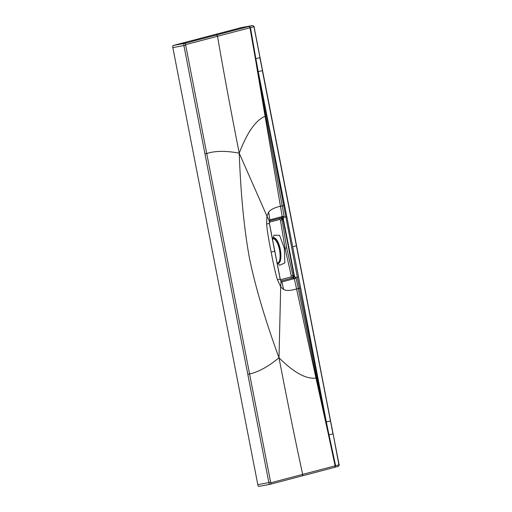 <?xml version="1.0" encoding="UTF-8"?>
<svg xmlns="http://www.w3.org/2000/svg" width="512" height="512" viewBox="0 0 512 512"><rect width="100%" height="100%" fill="white"/><g stroke="black" fill="none" stroke-linecap="round" stroke-linejoin="round"><path stroke-width="0.77" d="M280.429 279.738L291.155 276.915A1.318 1.229 -104.7 0 0 292.582 277.952L293.03 275.526L293.408 277.498L294.202 278.259L296.576 288.928C290.816 290.694 286.509 290.899 283.648 289.523L280.691 286.797L279.002 357.805C265.152 319.827 255.29 286.56 249.421 258.003C244.16 229.293 240.762 194.349 239.226 153.171L266.95 216.102L266.637 224.09C267.117 230.17 268.634 239.526 271.174 252.147L274.752 251.181L280.179 279.014L277.459 279.75C275.642 274.016 273.549 264.813 271.174 252.147M293.773 277.747L294.426 276.07L293.997 275.59L294.426 276.07L288.928 247.469L288.518 247.546L293.997 275.59L283.091 219.501L283.315 218.899L288.928 247.469L288.518 247.546L283.091 219.501L283.315 218.899L294.426 276.07L296.128 278.157L281.939 281.933L281.082 281.274L280.691 286.797L277.459 279.75M280.915 217.926L282.112 219.93L283.091 219.501A2.106 0.71 59.3 0 0 281.837 217.99L282.298 217.011L281.907 216.634L269.869 219.84L269.344 220.87L269.357 223.354L266.637 224.09M269.357 223.341L274.688 251.2M269.376 221.171A1.126 0.768 -170.9 0 0 269.344 220.87L266.95 216.102L268.614 212.166L269.869 219.84L269.062 221.056L281.107 217.888A1.126 1.043 -104.7 0 0 281.907 216.634M291.155 276.915L291.277 275.93L292.922 275.546L286.675 247.891L284.365 248.403L279.584 235.309L274.016 235.181L272.57 240.045M276.819 261.901L279.552 265.306L284.826 262.963L284.365 248.403M278.31 263.341L278.432 263.315C280.032 262.752 280.838 260.474 280.864 256.486A12.915 4.704 79.6 0 0 280.262 249.248A12.915 4.704 -100.4 0 0 272.986 237.862M277.798 263.36A12.634 4.602 79.6 0 0 279.526 250.118A12.634 4.602 79.6 0 0 273.139 238.643M280.864 256.486A12.634 4.602 79.6 0 0 278.586 244.038A12.634 4.602 79.6 0 0 273.517 238.528A12.634 4.602 79.6 0 0 273.395 238.554A12.634 4.602 79.6 0 0 272.762 238.867M204.941 153.882L206.733 153.517L185.69 45.216L172.845 47.622L257.798 484.646L268.858 482.611L183.91 45.581A1.965 0.717 -100.4 0 1 184.224 43.475L248.41 26.605A1.402 1.306 75.3 0 1 249.971 27.77L253.754 26.752L254.15 27.219L330.586 420.928L326.349 421.997L297.293 277.018L294.202 278.259M283.091 219.501L284.109 216.32L282.234 216.666L265.094 116.314C255.789 120.109 247.162 132.397 239.226 153.171C230.214 107.322 222.989 68.365 217.53 36.282L249.971 27.77L257.67 71.776L258.246 71.635L286.822 216.685L284.128 217.235L282.298 217.011M283.315 218.899L282.086 217.638M281.107 217.888L282.214 219.904L281.837 217.99M258.246 71.635L297.293 277.018L298.502 276.762L292.659 246.726L296.397 245.792L262.349 70.611L258.246 71.635L255.859 58.682L259.859 57.67L262.477 70.566M284.109 216.32L257.67 71.776M296.128 278.157L325.773 422.138L326.349 421.997L298.502 276.762M254.061 27.251L259.981 57.632M248.41 26.605L248.909 26.47L250.464 27.642L255.859 58.682L255.366 58.81M248.909 26.47L252.198 25.606L241.146 27.642A1.965 0.717 -100.4 0 1 241.165 27.642L173.165 45.51A1.965 0.717 -100.4 0 0 172.845 47.622M185.69 45.216L185.779 44.614L217.53 36.282A1.402 1.306 75.3 0 0 215.974 35.13M247.789 374.323L249.581 373.952L206.733 153.517C215.181 150.778 226.016 150.669 239.226 153.171M265.971 116.141L265.094 116.314L256.493 65.299M284.614 205.395L280.499 206.246C274.65 207.526 270.688 209.498 268.614 212.166M293.408 277.498A2.106 0.672 -80.3 0 0 293.997 275.59L293.03 275.526L292.774 277.92L280.73 281.088L281.939 281.933L283.648 289.523M326.349 421.997L328.992 434.906L332.986 433.901L296.397 245.792M334.112 467.488A1.402 1.306 -104.7 0 0 335.123 465.843L325.773 422.138M339.008 464.275L333.114 433.856L338.918 464.877L335.622 465.715L328.992 434.906L328.499 435.034M257.798 484.646A1.965 0.717 79.6 0 0 258.848 486.4A1.965 0.717 79.6 0 0 258.867 486.394L269.888 484.365M253.754 26.752A1.402 1.306 75.3 0 0 252.198 25.606L241.165 27.642A1.965 0.717 -100.4 0 1 241.184 27.635M258.848 486.4L269.907 484.365A1.965 0.717 79.6 0 0 269.926 484.358A1.965 0.717 79.6 0 1 268.858 482.611L270.637 482.246L249.581 373.952C258.214 372.147 268.019 366.765 279.002 357.805C287.846 403.789 295.738 442.65 302.688 474.387L335.622 465.715L334.707 467.334M270.637 482.246L270.944 482.746L302.688 474.387A1.402 1.306 -104.7 0 1 301.773 475.994L270.016 484.339A1.402 1.306 -104.7 0 0 270.944 482.746M300.678 288.064L296.576 288.928L315.981 378.086C306.17 379.315 293.843 372.557 279.002 357.805M316.845 377.862L315.981 378.086L327.11 428.595M280.173 278.995L281.082 281.274A1.126 0.806 147.8 0 0 280.986 280.954L280.704 281.094M254.15 27.219C254.368 26.592 253.728 26.054 252.218 25.606L252.25 25.6M269.299 222.202L279.974 219.398L280.448 220.224L285.024 248.23L291.277 275.93M286.822 216.685L292.659 246.726M185.779 44.614A1.402 1.306 75.3 0 0 184.224 43.475L173.165 45.51M279.974 219.398A1.318 1.229 75.3 0 1 280.678 218.003M280.448 220.224L282.112 219.93L286.675 247.891M281.011 280.992L292.774 277.92A1.126 1.043 75.3 0 1 293.99 278.797M337.901 466.496A1.402 1.306 -104.7 0 0 338.918 464.877M301.67 476.013A1.402 1.306 -104.7 0 0 301.773 475.994L337.99 466.477C339.2 465.402 339.571 464.659 339.098 464.243M281.158 217.875L269.114 221.043L269.466 220.806L269.408 223.341L280.224 278.995L280.992 280.96M330.586 420.928L333.114 433.862"/></g></svg>
